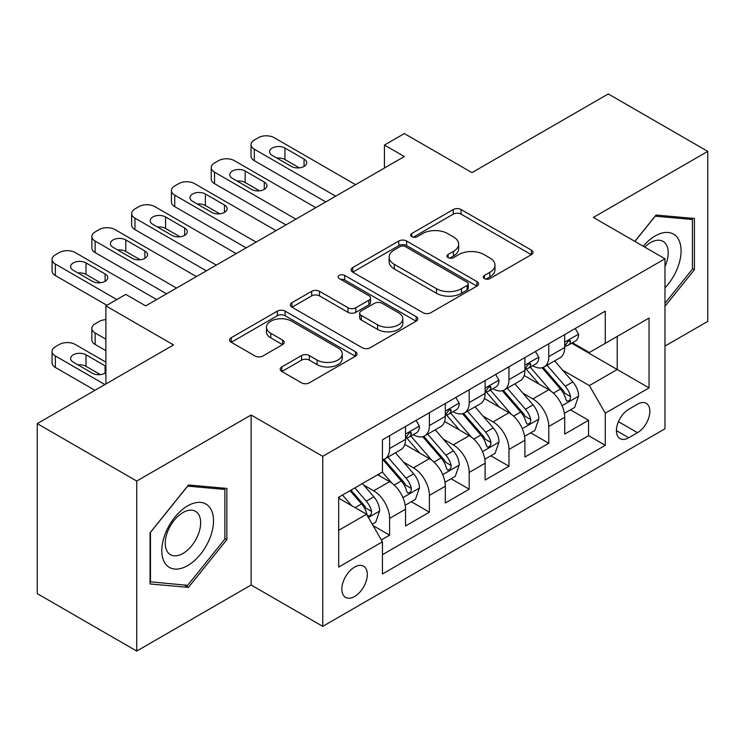 <?xml version="1.0" encoding="UTF-8"?>
<svg xmlns="http://www.w3.org/2000/svg" width="745" height="745" viewBox="0 0 745 745"><rect width="100%" height="100%" fill="white"/><g stroke="black" fill="none" stroke-linecap="round" stroke-linejoin="round"><path stroke-width="1.12" d="M484.427 278.602A3.865 2.235 0 0 0 489.893 278.602L531.399 254.641A5.522 3.185 0 0 0 533.01 252.387A5.522 3.185 0 0 0 531.399 250.134L461.09 209.541A5.522 3.185 0 0 0 453.277 209.541L411.78 233.502A3.865 2.235 0 0 0 410.644 235.085A3.865 2.235 0 0 0 411.78 236.659A3.865 2.235 0 0 0 417.247 236.659L422.62 233.558A17.675 10.207 0 0 1 447.615 233.558L453.472 236.938A17.675 10.207 0 0 1 458.65 244.155A17.675 10.207 0 0 1 453.472 251.372L448.099 254.473A3.865 2.235 0 0 0 446.972 256.056A3.865 2.235 0 0 0 448.099 257.63A3.865 2.235 0 0 0 453.575 257.63L458.939 254.529A17.675 10.207 0 0 1 483.943 254.529L489.8 257.91A17.675 10.207 0 0 1 494.978 265.127A17.675 10.207 0 0 1 489.8 272.344L484.427 275.445A3.865 2.235 0 0 0 483.3 277.028A3.865 2.235 0 0 0 484.427 278.602L484.427 275.445M354.592 596.494A18.01 10.393 120 0 0 366.354 580.625A18.01 10.393 120 0 0 363.597 566.2A18.01 10.393 120 0 0 354.592 567.085A18.01 10.393 120 0 0 342.83 582.962A18.01 10.393 120 0 0 345.587 597.388A18.01 10.393 120 0 0 354.592 596.494M281.815 366.94A5.522 3.185 0 0 0 280.195 369.194A5.522 3.185 0 0 0 281.815 371.457L301.539 382.837A5.522 3.185 0 0 0 309.343 382.837L355.44 356.231A5.522 3.185 0 0 0 357.051 353.977A5.522 3.185 0 0 0 355.44 351.724L285.13 311.131A5.522 3.185 0 0 0 277.317 311.131L231.229 337.736A5.522 3.185 0 0 0 229.609 339.999A5.522 3.185 0 0 0 231.229 342.253L255.06 356.008A5.522 3.185 0 0 0 262.864 356.008L282.588 344.618A5.522 3.185 0 0 0 284.208 342.365A5.522 3.185 0 0 0 282.588 340.111L270.78 333.285A14.779 8.53 0 0 1 266.449 327.251A14.779 8.53 0 0 1 275.566 319.372A14.779 8.53 0 0 1 291.677 321.225L337.96 347.943A14.779 8.53 0 0 1 342.281 353.977A14.779 8.53 0 0 1 333.164 361.856A14.779 8.53 0 0 1 317.063 360.012L309.343 355.551A5.522 3.185 0 0 0 301.539 355.551L281.815 366.94L281.815 371.457M664.978 346.08L707.75 321.384L707.75 151.375L608.274 93.945L471.976 172.626L404.33 133.569L384.439 145.061L404.33 156.543L145.685 305.878L125.784 294.387L105.892 305.878L105.892 383.982M136.726 481.046L136.726 651.056L251.13 585.011L251.13 415.002L136.726 481.046L37.25 423.616L173.538 344.926L105.892 305.878M251.13 415.002L322.762 456.35L664.978 258.776L664.978 428.785L322.762 626.359L322.762 456.35M707.75 151.375L593.346 217.428L664.978 258.776M423.011 312.714A5.522 3.185 0 0 0 430.824 312.714L476.912 286.099A5.522 3.185 0 0 0 478.523 283.845A5.522 3.185 0 0 0 476.912 281.591L406.602 240.998A5.522 3.185 0 0 0 398.789 240.998L352.702 267.613A5.522 3.185 0 0 0 351.081 269.867A5.522 3.185 0 0 0 352.702 272.121L423.011 312.714M340.772 279.44A3.865 2.235 0 0 1 344.693 279.98L344.693 275.389L416.176 316.653A5.522 3.185 0 0 1 417.787 318.907A5.522 3.185 0 0 1 416.176 321.17L370.088 347.775A5.522 3.185 0 0 1 362.275 347.775L291.965 307.182L291.965 302.675A5.522 3.185 0 0 0 290.345 304.928A5.522 3.185 0 0 0 291.965 307.182M291.965 302.675L311.689 291.286A5.522 3.185 0 0 1 319.503 291.286L348.017 307.75A5.522 3.185 0 0 0 355.831 307.75L368.915 300.198A5.522 3.185 0 0 0 370.526 297.935A5.522 3.185 0 0 0 368.915 295.681L339.226 278.546A3.865 2.235 0 0 1 338.09 276.963A3.865 2.235 0 0 1 340.484 274.905A3.865 2.235 0 0 1 344.693 275.389M136.726 651.056L37.25 593.625L37.25 423.616M381.356 539.92L389.607 535.152L373.096 525.625M363.7 485.051L373.692 490.815A22.508 13 60 0 1 389.607 518.38L405.531 509.198L405.531 525.97L429.399 512.178L411.296 501.73M403.492 462.077L413.484 467.841A22.508 13 60 0 1 429.399 495.406L445.324 486.224L445.324 502.996L469.192 489.204L451.088 478.756M443.284 439.103L453.277 444.867A22.508 13 60 0 1 469.192 472.432L485.116 463.25L485.116 480.022L508.984 466.23L490.881 455.782M483.077 416.129L493.069 421.894A22.508 13 60 0 1 508.984 449.459L524.908 440.276L524.908 457.048L548.776 443.256L548.776 426.485A22.508 13 -120 0 0 532.861 398.92L522.869 393.155M530.673 432.808L548.776 443.256M405.531 509.198A22.508 13 -120 0 0 389.607 481.624L377.668 474.733M445.324 486.224A22.508 13 -120 0 0 429.399 458.65L404.796 444.448M485.116 463.25A22.508 13 -120 0 0 469.192 435.676L444.588 421.474M524.908 440.276A22.508 13 -120 0 0 508.984 412.702L484.38 398.501M637.515 404.209L628.761 409.256A17.442 10.076 120 0 0 617.363 424.631A17.442 10.076 120 0 0 620.036 438.609A17.442 10.076 120 0 0 628.761 437.743L637.515 432.696A17.442 10.076 120 0 0 648.914 417.321A17.442 10.076 120 0 0 646.241 403.343A17.442 10.076 120 0 0 637.515 404.209M338.677 530.328L366.531 514.246L382.446 541.82L382.446 573.985L605.285 445.324L605.285 413.168L589.37 385.593L562.661 370.181M382.446 541.82L338.677 567.085L338.677 497.25L382.446 471.976L382.446 439.811L605.285 311.159L605.285 343.324L649.053 318.05L649.053 387.894L605.285 413.168M413.279 434.642L413.484 434.763A22.508 13 60 0 0 424.743 435.872L440.658 426.68A22.508 13 -120 0 0 445.324 416.381L445.324 403.511M453.072 411.668L453.277 411.789A22.508 13 60 0 0 464.535 412.898L480.45 403.706A22.508 13 -120 0 0 485.116 393.407L485.116 380.537M492.864 388.694L493.069 388.815A22.508 13 60 0 0 504.328 389.924L520.243 380.732A22.508 13 -120 0 0 524.908 370.433L524.908 357.563M382.446 554.68L588.569 435.676L588.569 420.282L564.701 434.074L564.701 417.302A22.508 13 -120 0 0 548.776 389.728L524.173 375.527M532.656 365.721L532.861 365.842A22.508 13 -120 0 0 544.12 366.95A22.508 13 -120 0 0 548.776 356.65L548.776 343.78M544.12 366.95L560.035 357.758A22.508 13 -120 0 0 564.701 347.459L564.701 334.589M389.607 435.676L389.607 448.546A22.508 13 60 0 1 384.951 458.846A22.508 13 60 0 1 382.446 459.758M384.951 458.846L400.866 449.654A22.508 13 -120 0 0 405.531 439.354L405.531 426.485M429.399 412.702L429.399 425.572A22.508 13 60 0 1 424.743 435.872M469.192 389.728L469.192 402.598A22.508 13 60 0 1 464.535 412.898M508.984 366.754L508.984 379.624A22.508 13 60 0 1 504.328 389.924M508.984 449.459L508.984 466.23M469.192 472.432L469.192 489.204M429.399 495.406L429.399 512.178M389.607 518.38L389.607 535.152M366.531 514.246L338.677 498.163M589.37 385.593L617.223 369.511L617.223 336.433L649.053 318.05M571.648 343.203L649.053 387.894M572.449 342.747L589.37 352.515L605.285 343.324M251.13 585.011L322.762 626.359M384.439 145.061L384.439 168.035M570.465 409.834L588.569 420.282M588.569 435.676L605.285 445.324M664.978 306.307L694.424 269.671L694.424 218.481L656.019 215.044L634.852 241.389M150.062 583.959L188.457 587.386L226.862 539.622L226.862 488.422L188.457 484.986L150.062 532.759L150.062 583.959M692.431 268.526L694.424 269.671M224.869 538.467L226.862 539.622M184.406 585.048L188.457 587.386M485.973 279.151L489.8 276.935A17.675 10.207 0 0 0 494.978 269.727L494.978 265.127M458.65 244.155L458.65 248.756A17.675 10.207 0 0 1 453.472 255.963L449.645 258.18M531.325 254.688L461.09 214.141A5.522 3.185 0 0 0 453.277 214.141L413.326 237.208M476.837 286.145L406.602 245.599A5.522 3.185 0 0 0 398.789 245.599L352.776 272.158M467.143 285.428A3.865 2.235 0 0 0 468.279 283.845A3.865 2.235 0 0 0 467.143 282.271L405.429 246.642A3.865 2.235 0 0 0 399.963 246.642L394.301 249.91A17.675 10.207 0 0 0 389.123 257.127A17.675 10.207 0 0 0 394.301 264.335L436.486 288.697A17.675 10.207 0 0 0 461.481 288.697L467.143 285.428L467.143 290.019A3.865 2.235 0 0 0 468.279 288.436L468.279 283.845M389.123 257.127L389.123 261.719A17.675 10.207 0 0 0 394.301 268.936L394.301 264.335M467.143 290.019L461.481 293.288A17.675 10.207 0 0 1 436.486 293.288L394.301 268.936M292.04 307.229L311.689 295.886L311.689 291.286M370.526 297.935L370.526 302.535A5.522 3.185 0 0 1 368.915 304.789L355.831 312.341A5.522 3.185 0 0 1 348.017 312.341L319.503 295.886A5.522 3.185 0 0 0 311.689 295.886M344.693 279.98L416.101 321.207M377.603 324.829A14.779 8.53 0 0 0 393.705 326.683A14.779 8.53 0 0 0 402.831 318.795A14.779 8.53 0 0 0 398.501 312.77L382.194 303.355A5.522 3.185 0 0 0 374.381 303.355L361.297 310.907A5.522 3.185 0 0 0 359.677 313.161A5.522 3.185 0 0 0 361.297 315.414L377.603 324.829L377.603 329.43A14.779 8.53 0 0 0 393.705 331.274A14.779 8.53 0 0 0 402.831 323.395L402.831 318.795M359.677 313.161L359.677 317.752A5.522 3.185 0 0 0 361.297 320.015L361.297 315.414M377.603 329.43L361.297 320.015M342.281 353.977L342.281 358.569A14.779 8.53 0 0 1 333.164 366.456A14.779 8.53 0 0 1 317.063 364.603L309.343 360.152A5.522 3.185 0 0 0 301.539 360.152L281.88 371.494M266.449 327.251L266.449 331.851A14.779 8.53 0 0 0 270.78 337.885L270.78 333.285M282.523 344.665L270.78 337.885M355.365 356.278L285.13 315.722A5.522 3.185 0 0 0 277.317 315.722L231.304 342.29M564.365 413.354L574.646 407.422L578.623 395.93A14.909 8.614 -120 0 0 572.812 381.934L554.634 360.878M550.993 391.19L530.207 367.127M539.166 384.178L527.106 370.218A35.732 20.627 -120 0 0 525.998 368.971M542.09 367.76L560.482 389.048A14.909 8.614 60 0 1 565.8 399.329L566.88 401.089L568.901 400.81L570.242 399.171L570.568 396.573A14.909 8.614 -120 0 0 565.25 386.292L547.072 365.246M543.17 367.415L562.931 390.287A7.599 4.386 60 0 1 564.85 393.267L570.568 396.573M335.688 196.177L254.315 149.196A11.259 6.5 0 0 1 251.018 144.595A11.259 6.5 0 0 1 254.315 140.004L258.292 137.704A11.259 6.5 0 0 1 274.216 137.704L355.589 184.685M251.018 144.595L251.018 156.087A11.259 6.5 180 0 0 254.315 160.678L325.742 201.914M575.242 328.508L578.623 334.365A14.909 8.614 60 0 1 575.531 340.959L567.979 345.326A14.909 8.614 -120 0 0 570.568 341.89L570.26 340.567L568.398 340.94L565.8 344.646A14.909 8.614 60 0 1 564.701 346.77M272.223 155.398A9.005 5.196 180 0 1 269.588 151.719A9.005 5.196 180 0 1 275.147 146.914A9.005 5.196 180 0 1 284.953 148.041L304.053 159.076A9.005 5.196 180 0 1 306.698 162.745A9.005 5.196 180 0 1 301.138 167.55A9.005 5.196 180 0 1 291.323 166.424L272.223 155.398M565.194 346.025L565.25 346.025A14.909 8.614 -120 0 0 567.979 345.326M276.907 158.098A9.005 5.196 180 0 1 284.953 159.532L299.369 167.858M664.978 287.821A36.58 21.121 120 0 0 680.604 245.394A36.58 21.121 120 0 0 655.228 235.923A36.58 21.121 120 0 0 643.242 246.232M664.978 266.524A25.041 14.462 120 0 0 663.031 241.38A25.041 14.462 120 0 0 650.515 242.619A25.041 14.462 120 0 0 644.723 247.089M634.926 241.427L655.228 216.18L692.431 219.505L692.431 269.113L664.978 303.271M689.963 218.08L692.431 219.505M210.062 537.732A36.58 21.121 120 0 0 200.601 502.4A36.58 21.121 120 0 0 165.269 533.727A36.58 21.121 120 0 0 174.73 569.059A36.58 21.121 120 0 0 210.062 537.732M198.291 534.379A25.041 14.462 120 0 0 195.479 511.321A25.041 14.462 120 0 0 167.616 531.641A25.041 14.462 120 0 0 170.437 554.699A25.041 14.462 120 0 0 198.291 534.379M150.462 582.013L150.462 532.405L187.666 486.122L224.869 489.446L224.869 539.054L187.666 585.337L150.062 581.78M222.401 488.022L224.869 489.446M524.573 436.328L534.854 430.396L538.831 418.904A14.909 8.614 -120 0 0 533.02 404.908L514.842 383.852M511.2 414.164L490.415 390.101M499.374 407.152L487.314 393.192A35.732 20.627 -120 0 0 486.206 391.945M502.298 390.734L520.69 412.022A14.909 8.614 60 0 1 526.007 422.303L527.087 424.063L529.108 423.784L530.449 422.145L530.775 419.547A14.909 8.614 -120 0 0 525.458 409.266L507.28 388.219M503.378 390.389L523.139 413.261A7.599 4.386 60 0 1 525.057 416.241L530.775 419.547M484.781 459.302L495.062 453.37L499.038 441.878A14.909 8.614 -120 0 0 493.227 427.881L475.049 406.826M471.408 437.129L450.632 413.075M459.581 430.126L447.522 416.166A35.732 20.627 -120 0 0 446.413 414.918M462.505 413.708L480.897 434.996A14.909 8.614 60 0 1 486.215 445.277L487.295 447.037L489.316 446.758L490.657 445.119L490.983 442.521A14.909 8.614 -120 0 0 485.666 432.24L467.488 411.193M463.586 413.363L483.347 436.235A7.599 4.386 60 0 1 485.265 439.215L490.983 442.521M444.988 482.276L455.269 476.344L459.246 464.852A14.909 8.614 -120 0 0 453.435 450.855L435.257 429.8M431.616 460.103L410.84 436.049M419.789 453.1L407.729 439.14A35.732 20.627 -120 0 0 406.621 437.892M422.713 436.682L441.105 457.97A14.909 8.614 60 0 1 446.423 468.251L447.503 470.011L449.524 469.732L450.865 468.093L451.191 465.495A14.909 8.614 -120 0 0 445.873 455.214L427.695 434.167M423.793 436.337L443.554 459.209A7.599 4.386 60 0 1 445.473 462.189L451.191 465.495M405.196 505.25L415.477 499.318L419.454 487.826A14.909 8.614 -120 0 0 413.643 473.829L395.465 452.774M391.823 483.077L382.306 472.06M105.892 339.189L95.146 332.987L95.146 344.469A11.259 6.5 180 0 1 91.849 339.878L91.849 328.387A11.259 6.5 0 0 0 95.146 332.987M105.892 350.672L95.146 344.469M379.997 476.074L378.451 474.286M382.921 459.656L401.313 480.944A14.909 8.614 60 0 1 406.63 491.225L407.711 492.985L409.731 492.706L411.072 491.067L411.398 488.469A14.909 8.614 -120 0 0 406.081 478.188L387.903 457.141M384.001 459.311L403.762 482.183A7.599 4.386 60 0 1 405.68 485.163L411.398 488.469M105.892 319.633A11.259 6.5 0 0 0 99.132 321.495L95.146 323.796A11.259 6.5 0 0 0 91.849 328.387M295.895 219.151L214.523 172.169A11.259 6.5 0 0 1 211.226 167.569A11.259 6.5 0 0 1 214.523 162.978L218.508 160.678A11.259 6.5 0 0 1 234.424 160.678L315.796 207.659M211.226 167.569L211.226 179.061A11.259 6.5 180 0 0 214.523 183.652L285.95 224.888M535.45 351.482L538.831 357.339A14.909 8.614 60 0 1 535.739 363.933L528.186 368.3A14.909 8.614 -120 0 0 530.775 364.864L530.468 363.541L528.605 363.914L526.007 367.62A14.909 8.614 60 0 1 524.908 369.744M232.431 178.372A9.005 5.196 180 0 1 229.795 174.693A9.005 5.196 180 0 1 235.355 169.888A9.005 5.196 180 0 1 245.161 171.015L264.261 182.05A9.005 5.196 180 0 1 266.906 185.719A9.005 5.196 180 0 1 261.346 190.524A9.005 5.196 180 0 1 251.531 189.398L232.431 178.372M525.402 368.999L525.458 368.999A14.909 8.614 -120 0 0 528.186 368.3M237.115 181.072A9.005 5.196 180 0 1 245.161 182.506L259.577 190.832M256.103 242.125L174.73 195.143A11.259 6.5 0 0 1 171.434 190.543A11.259 6.5 0 0 1 174.73 185.952L178.716 183.652A11.259 6.5 0 0 1 194.631 183.652L276.004 230.633M171.434 190.543L171.434 202.035A11.259 6.5 180 0 0 174.73 206.626L246.157 247.862M495.658 374.456L499.038 380.313A14.909 8.614 60 0 1 495.946 386.906L488.394 391.274A14.909 8.614 -120 0 0 490.983 387.838L490.676 386.515L488.813 386.888L486.215 390.594A14.909 8.614 60 0 1 485.116 392.717M192.638 201.346A9.005 5.196 180 0 1 190.003 197.667A9.005 5.196 180 0 1 195.562 192.862A9.005 5.196 180 0 1 205.369 193.989L224.469 205.024A9.005 5.196 180 0 1 227.113 208.693A9.005 5.196 180 0 1 221.554 213.498A9.005 5.196 180 0 1 211.738 212.372L192.638 201.346M485.61 391.972L485.666 391.972A14.909 8.614 -120 0 0 488.394 391.274M197.323 204.046A9.005 5.196 180 0 1 205.369 205.48L219.784 213.806M216.311 265.099L134.938 218.117A11.259 6.5 0 0 1 131.642 213.517A11.259 6.5 0 0 1 134.938 208.926L138.924 206.626A11.259 6.5 0 0 1 154.839 206.626L236.212 253.607M131.642 213.517L131.642 225.009A11.259 6.5 180 0 0 134.938 229.6L206.365 270.835M455.865 397.43L459.246 403.287A14.909 8.614 60 0 1 456.154 409.88L448.602 414.248A14.909 8.614 -120 0 0 451.191 410.812L450.883 409.489L449.021 409.862L446.423 413.568A14.909 8.614 60 0 1 445.324 415.691M152.846 224.32A9.005 5.196 180 0 1 150.211 220.641A9.005 5.196 180 0 1 155.77 215.836A9.005 5.196 180 0 1 165.576 216.963L184.676 227.998A9.005 5.196 180 0 1 187.321 231.667A9.005 5.196 180 0 1 181.761 236.472A9.005 5.196 180 0 1 171.946 235.346L152.846 224.32M445.817 414.946L445.873 414.946A14.909 8.614 -120 0 0 448.602 414.248M157.53 227.02A9.005 5.196 180 0 1 165.576 228.454L179.992 236.78M176.518 288.073L95.146 241.091A11.259 6.5 0 0 1 91.849 236.491A11.259 6.5 0 0 1 95.146 231.9L99.132 229.6A11.259 6.5 0 0 1 115.047 229.6L196.419 276.581M91.849 236.491L91.849 247.983A11.259 6.5 180 0 0 95.146 252.574L166.573 293.809M416.073 420.404L419.454 426.261A14.909 8.614 60 0 1 416.362 432.854L408.809 437.222A14.909 8.614 -120 0 0 411.398 433.786L411.091 432.463L409.228 432.836L406.63 436.542A14.909 8.614 60 0 1 405.531 438.665M113.054 247.293A9.005 5.196 180 0 1 110.418 243.615A9.005 5.196 180 0 1 115.978 238.81A9.005 5.196 180 0 1 125.784 239.937L144.884 250.972A9.005 5.196 180 0 1 147.529 254.641A9.005 5.196 180 0 1 141.969 259.446A9.005 5.196 180 0 1 132.154 258.319L113.054 247.293M406.025 437.92L406.081 437.92A14.909 8.614 -120 0 0 408.809 437.222M117.738 249.994A9.005 5.196 180 0 1 125.784 251.428L140.2 259.754M372.304 524.247L375.685 522.292L379.661 510.8A14.909 8.614 -120 0 0 373.85 496.803L362.405 483.552M104.896 384.56L55.353 355.961A11.259 6.5 0 0 1 52.057 351.361A11.259 6.5 0 0 1 55.353 346.77L59.339 344.469A11.259 6.5 0 0 1 75.254 344.469L105.892 362.163M351.724 505.697L342.514 495.034M94.95 390.305L55.353 367.443A11.259 6.5 180 0 1 52.057 362.852L52.057 351.361M340.204 499.048L338.677 497.278M100.407 374.623L85.992 366.298A9.005 5.196 0 0 0 77.946 364.864M350.076 490.666L361.521 503.918A14.909 8.614 60 0 1 366.838 514.199L367.918 515.959L369.939 515.68L371.28 514.041L371.606 511.443A14.909 8.614 -120 0 0 366.289 501.161L354.844 487.91M350.997 490.136L363.97 505.157A7.599 4.386 60 0 1 365.888 508.137L371.606 511.443M105.892 366.363A9.005 5.196 0 0 0 105.092 365.842L85.992 354.806A9.005 5.196 0 0 0 76.186 353.679A9.005 5.196 0 0 0 70.626 358.485A9.005 5.196 0 0 0 73.261 362.163L92.361 373.189A9.005 5.196 0 0 0 105.892 372.668M116.835 299.555L55.353 264.065A11.259 6.5 0 0 1 52.057 259.465A11.259 6.5 0 0 1 55.353 254.874L59.339 252.574A11.259 6.5 0 0 1 75.254 252.574L156.627 299.555M52.057 259.465L52.057 270.957A11.259 6.5 180 0 0 55.353 275.548L106.889 305.301M73.261 270.267A9.005 5.196 180 0 1 70.626 266.589A9.005 5.196 180 0 1 76.186 261.784A9.005 5.196 180 0 1 85.992 262.911L105.092 273.946A9.005 5.196 180 0 1 107.736 277.615A9.005 5.196 180 0 1 102.177 282.42A9.005 5.196 180 0 1 92.361 281.293L73.261 270.267M77.946 272.968A9.005 5.196 180 0 1 85.992 274.402L100.407 282.728M373.692 490.815L389.607 481.624M413.484 467.841L429.399 458.65M453.277 444.867L469.192 435.676M493.069 421.894L508.984 412.702M532.861 398.92L548.776 389.728M548.776 356.65L564.701 347.459M389.607 448.546L405.531 439.354M429.399 425.572L445.324 416.381M469.192 402.598L485.116 393.407M508.984 379.624L524.908 370.433M548.776 426.485L564.701 417.302M618.434 421.679L637.515 432.696M616.422 430.629L628.761 437.743M489.8 276.935L489.8 272.344M448.099 257.63L448.099 254.473M453.472 255.963L453.472 251.372M411.78 236.659L411.78 233.502M453.277 214.141L453.277 209.541M461.09 214.141L461.09 209.541M531.399 254.641L531.399 250.134M352.702 272.121L352.702 267.613M398.789 245.599L398.789 240.998M406.602 245.599L406.602 240.998M476.912 286.099L476.912 281.591M436.486 293.288L436.486 288.697M461.481 293.288L461.481 288.697M319.503 295.886L319.503 291.286M348.017 312.341L348.017 307.75M355.831 312.341L355.831 307.75M368.915 304.789L368.915 300.198M416.176 321.17L416.176 316.653M301.539 360.152L301.539 355.551M309.343 360.152L309.343 355.551M317.063 364.603L317.063 360.012M282.588 344.618L282.588 340.111M231.229 342.253L231.229 337.736M277.317 315.722L277.317 311.131M285.13 315.722L285.13 311.131M355.44 356.231L355.44 351.724M562.084 405.708L578.52 396.219M565.25 386.292L572.812 381.934M553.367 393.155L560.482 389.048M254.315 160.678L254.315 149.196M578.52 334.188L564.701 342.178M284.953 148.041L284.953 159.532M304.053 159.076L304.053 166.424M568.649 340.782L570.568 341.89M522.292 428.682L538.728 419.193M525.458 409.266L533.02 404.908M513.575 416.129L520.69 412.022M482.499 451.656L498.936 442.167M485.666 432.24L493.227 427.881M473.783 439.103L480.897 434.996M442.707 474.63L459.144 465.141M445.873 455.214L453.435 450.855M433.99 462.077L441.105 457.97M402.915 497.604L419.351 488.115M406.081 478.188L413.643 473.829M394.198 485.051L401.313 480.944M214.523 183.652L214.523 172.169M538.728 357.162L524.908 365.152M245.161 171.015L245.161 182.506M264.261 182.05L264.261 189.398M528.857 363.756L530.775 364.864M174.73 206.626L174.73 195.143M498.936 380.136L485.116 388.126M205.369 193.989L205.369 205.48M224.469 205.024L224.469 212.372M489.065 386.729L490.983 387.838M134.938 229.6L134.938 218.117M459.144 403.11L445.324 411.091M165.576 216.963L165.576 228.454M184.676 227.998L184.676 235.346M449.272 409.703L451.191 410.812M95.146 252.574L95.146 241.091M419.351 426.084L405.531 434.065M125.784 239.937L125.784 251.428M144.884 250.972L144.884 258.319M409.48 432.677L411.398 433.786M55.353 355.961L55.353 367.443M368.421 517.524L379.559 511.089M366.289 501.161L373.85 496.803M355.086 507.634L361.521 503.918M85.992 366.298L85.992 354.806M105.092 373.189L105.092 365.842M55.353 275.548L55.353 264.065M85.992 262.911L85.992 274.402M105.092 273.946L105.092 281.293"/></g></svg>
